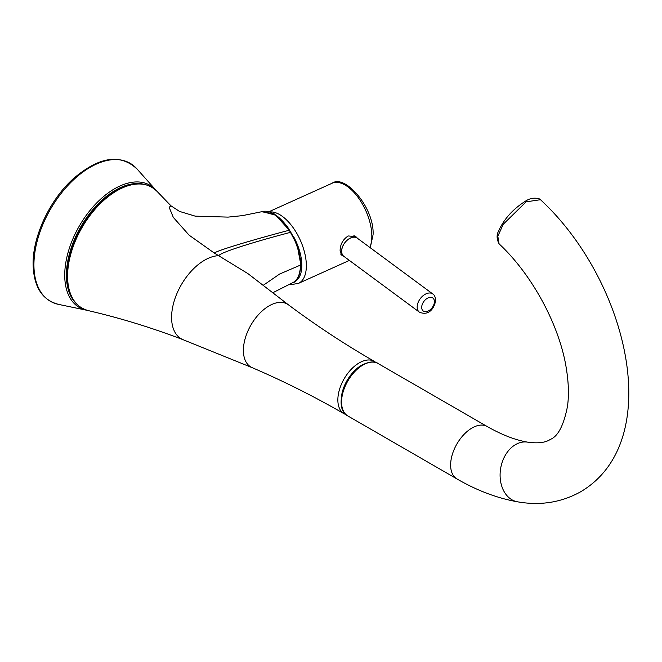 <?xml version="1.0" encoding="UTF-8"?>
<svg xmlns="http://www.w3.org/2000/svg" width="662" height="662" viewBox="0 0 662 662"><rect width="100%" height="100%" fill="white"/><g stroke="black" fill="none" stroke-linecap="round" stroke-linejoin="round"><path stroke-width="0.99" d="M74.318 301.45A69.386 40.059 -60 0 1 66.407 275.169A69.386 40.059 -60 0 1 92.059 210.582A69.386 40.059 -60 0 1 142.181 183.904M118.167 189.158A69.386 40.059 120 0 0 66.804 275.4A69.386 40.059 120 0 0 66.862 278.023C67.929 296.038 75.17 306.928 88.592 310.693A69.783 40.291 120 0 1 67.582 276.178A69.783 40.291 120 0 1 102.072 201.927A69.783 40.291 120 0 1 157.324 191.649C147.353 181.901 134.303 181.074 118.167 189.158M290.635 232.312C261.713 239.834 221.464 251.668 218.725 255.673A46.737 26.985 -60 0 0 171.59 317.404A46.737 26.985 120 0 0 183.482 339.863L252.255 367.691A36.352 20.985 120 0 1 252.214 367.675A36.352 20.985 120 0 1 243.401 350.388A36.352 20.985 -60 0 1 260.083 312.96A36.352 20.985 -60 0 1 288.483 304.851A36.352 20.985 -60 0 1 288.516 304.884L247.936 273.621L214.281 253.025L189.158 235.209L173.32 217.401L169.174 207.363L170.887 205.758L179.534 211.418L195.207 216.143L228.092 217.111L242.458 215.63L262.276 211.608L275.665 215.2L289.36 230.21L290.635 232.312C296.981 243.517 300.242 254.448 300.432 265.098L279.629 274.035L263.079 285.421M272.653 292.819L293.034 282.517A38.727 19.471 -114.3 0 0 299.845 271.61A38.727 19.471 -114.3 0 0 300.432 265.098M527.788 442.175C537.999 443.59 545.496 442.679 550.271 439.444C557.992 436.407 563.726 425.401 567.466 406.443C569.047 395.305 568.633 382.429 566.217 367.799C559.423 325.216 532.14 274.622 499.09 243.856L497.824 236.26L503.269 224.236L526.116 201.844L540.473 199.701C628.155 280.721 666.394 441.322 580.524 491.849C561.235 502.524 540.217 505.834 517.452 501.796A30.253 22.26 99.8 0 1 500.108 476.425A30.253 22.26 99.8 0 1 515.557 444.591A30.253 22.26 99.8 0 1 527.788 442.175C515.458 440.114 501.92 434.893 487.158 426.502A30.253 17.469 120 0 0 472.031 428A30.253 17.469 120 0 0 452.262 454.662A30.253 17.469 120 0 0 456.904 478.907C476.963 490.542 497.145 498.172 517.452 501.796M343.239 255.987L341.898 255.391L340.103 250.493C340.301 244.179 343.007 239.33 348.212 235.962L355.8 236.574L357.265 238.055M341.278 254.796A11.701 7.53 126.5 0 0 341.989 255.06M354.94 236.028A11.701 7.53 -53.5 0 1 355.511 236.756M353.922 235.598A11.378 7.323 -53.5 0 1 354.096 235.713L357.323 238.105A11.378 7.323 -53.5 0 1 357.977 238.684M340.574 254.009L343.801 256.401A11.378 7.323 126.5 0 1 341.6 251.295A11.378 7.323 -53.5 0 1 347.426 239.967A11.378 7.323 -53.5 0 1 357.323 238.105M343.801 256.401A11.378 7.323 126.5 0 0 344.554 256.848M432.783 293.961L357.281 238.163A11.295 7.265 126.5 0 0 347.442 240.025A11.295 7.265 126.5 0 0 341.666 251.262A11.295 7.265 126.5 0 0 343.851 256.335L419.352 312.125A11.295 7.265 126.5 0 1 417.168 307.06A11.295 7.265 126.5 0 1 422.944 295.815A11.295 7.265 126.5 0 1 432.783 293.961C434.413 294.913 435.364 296.981 435.654 300.176C434.835 306.779 429.671 316.61 419.352 312.125M59.166 304.52L86.068 310.114A70.586 40.754 -60 0 1 64.727 275.177A70.586 40.754 -60 0 1 99.664 200.032A70.586 40.754 -60 0 1 155.562 189.754L137.266 169.249A79.697 46.017 120 0 0 74.028 179.369A79.697 46.017 120 0 0 33.928 264.833A79.697 46.017 120 0 0 59.166 304.52C42.285 300.416 33.596 286.919 33.1 264.022C32.744 236.251 49.791 200.007 72.994 178.997C99.077 156.555 120.501 153.311 137.266 169.249M261.73 211.749A38.727 19.471 65.7 0 1 286.994 226.47A38.727 19.471 65.7 0 1 300.565 265.032A38.727 19.471 65.7 0 1 292.794 282.649M288.483 304.851C315.915 325.348 344.538 344.199 374.361 361.386A30.253 17.469 120 0 0 351.05 369.495A30.253 17.469 120 0 0 337.852 399.931A30.253 17.469 120 0 0 344.108 413.775L346.085 414.685M357.844 367.931A27.829 16.07 120 0 0 341.526 396.199M362.95 365.027A30.253 17.469 -60 0 1 378.076 363.521C374.965 360.98 369.653 361.452 362.147 364.944C344.008 374.469 333.458 408.81 347.823 415.926A30.253 17.469 -60 0 1 343.189 391.681A30.253 17.469 -60 0 1 362.95 365.027M499.09 243.856C496.55 238.924 496.459 234.538 498.825 230.69C502.309 222.548 510.071 210.971 524.966 201.496A1.614 0.935 60 0 1 526.116 201.844M214.281 253.025C218.899 249.764 259.727 237.981 289.36 230.21M300.465 270.005A34.01 17.096 -114.3 0 0 300.896 264.717A34.01 17.096 -114.3 0 0 300.391 258.263M294.507 281.631A35.5 17.841 -114.3 0 0 301.814 265.396A35.5 17.841 -114.3 0 0 293.299 236.144M349.379 260.414L298.43 283.402A38.727 19.471 -114.3 0 0 306.349 265.719A38.727 19.471 -114.3 0 0 294.094 229.035A38.727 19.471 -114.3 0 0 269.93 211.939M269.053 211.683L332.067 183.258A38.727 19.471 65.7 0 1 357.703 196.871A38.727 19.471 65.7 0 1 371.829 236.177A38.727 19.471 65.7 0 1 369.81 247.423M434.413 301.64A8.068 5.188 126.5 0 0 428.057 297.925A8.068 5.188 126.5 0 0 421.694 307.375A8.068 5.188 126.5 0 0 428.057 311.099A8.068 5.188 126.5 0 0 434.413 301.64M86.068 310.114L87.351 310.37M155.562 189.754L156.422 190.73M171.077 205.94L157.324 191.649M183.482 339.863C152.128 327.822 120.501 318.099 88.592 310.693M292.645 282.715C296.841 282.293 299.572 276.286 300.838 264.701L297.155 245.147L287.258 226.255L274.159 213.843L261.697 211.757M374.361 361.386L376.132 362.635M252.214 367.675C283.684 381.18 314.318 396.546 344.108 413.775M347.823 415.926L456.904 478.907M378.076 363.521L487.158 426.502M524.966 201.496C529.625 198.261 534.449 197.4 539.439 198.923L540.473 199.701M298.43 283.402L291.95 284.461L289.89 284.155M370.248 247.745L373.07 234.712C374.568 207.992 345.067 173.725 332.067 183.258"/></g></svg>
